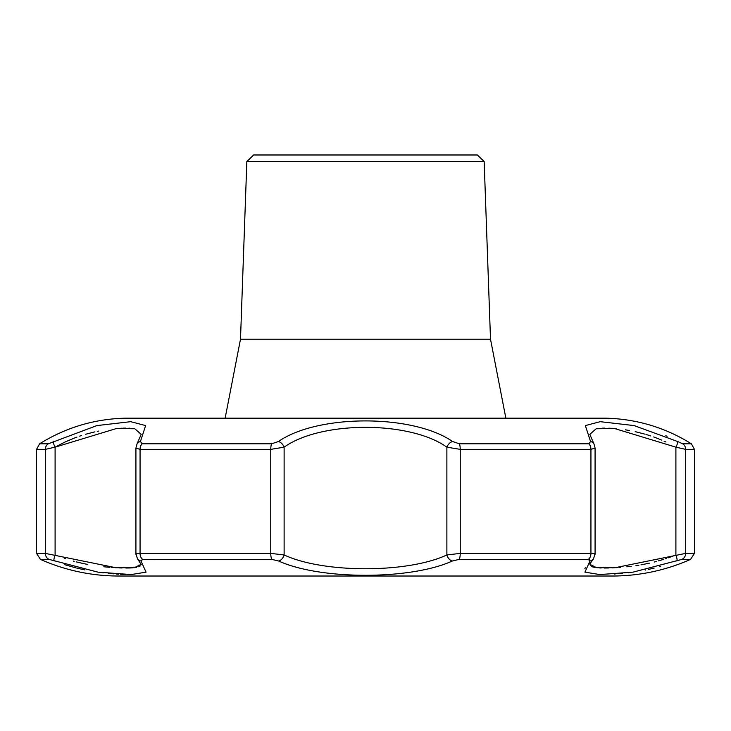 <?xml version="1.0" encoding="UTF-8"?>
<svg xmlns="http://www.w3.org/2000/svg" width="731" height="731" viewBox="0 0 731 731"><rect width="100%" height="100%" fill="white"/><g stroke="black" fill="none" stroke-linecap="round" stroke-linejoin="round"><path stroke-width="1.1" d="M141.165 564.314L134.358 567.695L115.973 567.74L45.322 553.394A6.579 6.405 -90 0 0 49.123 559.407L40.452 559.407L49.123 559.407L98.009 572.154L131.187 574.557L146.063 572.154L141.001 561.006L142.737 559.407L271.886 559.407L278.648 561.006C320.196 580.039 410.703 580.048 452.352 561.006L459.114 559.407L588.263 559.407L589.999 561.006L584.928 572.154L599.767 574.557L632.973 572.154L681.849 559.407M51.928 560.184L51.344 559.983M50.092 559.599L49.617 559.471M64.365 564.588L75.933 567.868M76.709 568.06L84.686 569.86M102.422 572.729L103.464 572.857M108.27 573.369L113.415 573.817M113.424 573.817L113.917 573.862M116.521 574.045L118.596 574.164M120.414 574.264L124.407 574.429M124.453 574.438L125.522 574.465M190.307 559.407L142.106 559.434M589.698 559.608L589.204 559.471M585.303 567.74L584.837 568.745M614.515 574.036L615.136 573.999M619.047 573.707L622.547 573.387M628.523 572.738L629.345 572.638M645.181 570.089L645.656 569.997M648.342 569.44L653.176 568.334M653.203 568.325L654.144 568.097M659.517 566.699L660.358 566.461M679.656 559.983L679.062 560.193M484.16 161.551L477.343 154.981L253.657 154.981L246.84 161.551L484.16 161.551L490.501 339.193L505.861 418.178L605.844 418.178L125.248 418.178M676.851 561.006A6.579 1.416 -110.9 0 0 675.901 554.939L675.901 447.171A6.579 1.343 -61.7 0 0 677.637 441.515L634.133 425.588L600.224 421.677L585.339 425.588L590.566 441.515L588.83 443.79L459.351 443.79L452.571 441.515C413.052 414.038 317.866 414.048 278.429 441.515L271.649 443.79L142.17 443.79L140.434 441.515L145.652 425.579L130.703 421.677L96.812 425.597L48.337 443.79L39.629 443.79C65.799 427.525 94.281 418.991 125.074 418.178L605.926 418.178C636.719 418.991 665.201 427.525 691.371 443.79L682.681 443.79L677.527 441.451M667.083 436.306L665.786 435.731M674.073 555.67L668.216 557.826M666.215 558.502L665.512 558.74M663.41 559.416L658.503 560.869M656.2 561.499L654.208 562.02M649.411 563.162L640.95 564.853M638.931 565.191L635.943 565.666M631.237 566.306L626.796 566.817M620.436 567.393L619.056 567.494M617.284 567.612L615.886 567.695M613.4 567.823L612.276 567.868M608.777 567.978L604.263 568.024M601.184 567.978L599.347 567.905M594.97 567.484L592.192 566.79M591.361 566.406L589.826 564.204M589.835 564.314L596.642 567.695L615.009 567.74L685.678 553.394A6.579 6.405 90 0 1 681.877 559.407L690.548 559.407L681.877 559.407M589.816 563.948L593.426 558.959A6.579 5.903 -142.3 0 1 589.999 561.006M140.343 565.904L138.753 566.808M136.395 567.42L135.719 567.53M135.555 567.548L134.212 567.713M133.015 567.813L131.854 567.886M131.352 567.914L130.337 567.96M129.853 567.978L125.86 568.024M122.031 567.978L119.217 567.886M115.681 567.722L115.005 567.685M112.848 567.558L112.154 567.512M112.09 567.503L111.34 567.448M109.906 567.338L103.82 566.781M87.711 564.423L83.91 563.665M82.987 563.473L76.143 561.856M74.215 561.344L73.338 561.106M65.726 558.813L64.346 558.356M452.352 561.006A6.579 4.487 -118.5 0 1 446.879 554.939L446.879 447.171C409.872 420.736 321.046 420.754 284.121 447.171A6.579 4.24 52.6 0 0 278.429 441.515M278.648 561.006A6.579 4.487 118.5 0 0 284.121 554.939C323.294 573.351 407.624 573.369 446.879 554.939L460.238 553.394A6.579 1.891 90 0 1 459.114 559.407M141.001 561.006A6.579 5.903 142.3 0 1 137.574 558.959L141.247 564.533M140.434 441.515A6.579 5.583 28.7 0 0 137.008 444.019L141.184 434.36L134.851 428.759L116.275 428.567L55.099 447.171L55.099 554.939A6.579 1.416 110.9 0 0 54.149 561.006M137.008 444.019L135.92 448.103L140.06 449.364L140.06 553.394C136.341 553.449 135.144 553.961 136.478 554.939M135.92 448.103L135.92 554.281L137.574 558.959M142.17 443.79A6.579 4.505 90 0 0 140.06 449.364L270.762 449.364L284.121 447.171L284.121 554.939L270.762 553.394A6.579 1.891 -90 0 0 271.886 559.407M594.522 554.939C595.866 553.97 594.668 553.449 590.94 553.394A6.579 4.505 -90 0 1 588.263 559.407M590.566 441.515A6.579 5.583 -28.7 0 1 593.992 444.019L589.816 434.36L596.149 428.759L614.725 428.567L675.901 447.171L685.678 449.364L685.678 553.394L694.45 553.394L690.548 559.407C666.38 570.089 641.087 575.626 614.67 576.019L116.585 576.019M593.992 444.019L595.08 448.103L590.94 449.364A6.579 4.505 -90 0 0 588.83 443.79M459.351 443.79A6.579 1.891 90 0 1 460.238 449.364L446.879 447.171A6.579 4.24 -52.6 0 1 452.571 441.515M53.363 441.515A6.579 1.343 61.7 0 0 55.099 447.171L45.322 449.364A6.579 6.405 -90 0 1 48.319 443.79M55.666 446.851L64.803 442.127M65.05 442.008L74.772 437.896M74.79 437.887L76.956 437.083M79.661 436.133L81.497 435.53M85.664 434.241L94.929 431.847M97.214 431.354L98.548 431.089M120.962 428.256L122.269 428.202M123.265 428.165L125.778 428.119M128.939 428.165L129.871 428.211M602.207 428.165L604.482 428.119M608.786 428.202L610.376 428.275M613.958 428.512L616.306 428.713M625.462 429.846L629.492 430.522M635.193 431.655L645.071 434.168M646.149 434.479L650.645 435.904M653.678 436.955L654.766 437.348M654.784 437.357L658.887 438.938M659.618 439.23L661.71 440.108M664.031 441.131L664.863 441.506M665.146 441.634L665.968 442.017M490.501 339.193L240.499 339.193L225.139 418.178L125.074 418.178M36.55 553.394L36.55 449.364L45.322 449.364L45.322 553.394L36.55 553.394L40.452 559.407C64.62 570.089 89.913 575.626 116.33 576.019L614.67 576.019M271.649 443.79A6.579 1.891 -90 0 0 270.762 449.364L270.762 553.394L140.06 553.394A6.579 4.505 90 0 0 142.737 559.407M682.681 443.79A6.579 6.405 90 0 1 685.678 449.364L694.45 449.364L691.371 443.79M590.94 449.364L590.94 553.394L460.238 553.394L460.238 449.364L590.94 449.364M593.426 558.959L595.08 554.281L595.08 448.103M36.55 449.364L39.629 443.79M246.84 161.551L240.499 339.193M694.45 553.394L694.45 449.364"/></g></svg>
